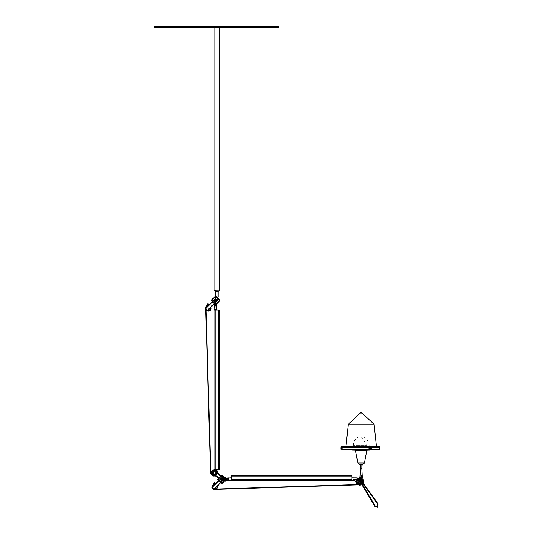 <?xml version="1.0" encoding="UTF-8"?>
<svg xmlns="http://www.w3.org/2000/svg" width="534" height="534" viewBox="0 0 534 534"><rect width="100%" height="100%" fill="white"/><g stroke="black" fill="none" stroke-linecap="round" stroke-linejoin="round"><path stroke-width="0.4" stroke-dasharray="2.67 2" d="M223.612 479.285L221.957 480.947L223.612 479.285L221.957 477.63L220.302 479.285L221.957 480.947L220.302 479.285L221.957 477.63L223.612 479.285L221.957 480.947L223.612 479.285L221.957 477.63L223.612 479.285L221.957 480.947L220.302 479.285L221.957 477.63L220.302 479.285L221.957 480.947L220.262 479.298L221.303 477.723L223.145 478.084L223.653 479.278L221.957 477.63L220.222 479.298L223.179 477.917L223.853 479.285L223.052 477.917L223.753 478.631L223.686 479.278L223.566 478.644L220.222 479.298L223.566 479.933L223.686 479.285L223.753 479.946L223.853 479.285L223.065 480.72L226.877 480.24L226.743 478.13L223.065 477.85L226.002 478.13M221.957 479.933L221.957 478.644L221.957 479.933L221.957 478.644L221.957 479.933L222.598 479.285L221.957 478.644L221.316 479.285L221.957 479.933L221.957 478.644L222.424 478.831L222.211 479.886L221.343 479.532L221.957 478.638L221.29 479.285L221.957 479.959L221.957 478.624L222.625 479.285L221.957 479.959L221.957 478.624L222.598 479.285L221.957 479.933L221.316 479.285L221.957 478.644L221.957 479.933L221.957 478.638L221.957 479.933L222.598 479.285L221.957 478.638L221.316 479.285L221.957 479.933L221.957 478.644L222.598 479.285L221.957 479.933L221.316 479.285L221.957 478.644L221.957 479.926M215.623 302.05L217.278 300.388L215.623 298.733L217.278 300.388L215.623 302.05L213.96 300.388L215.623 298.733L213.96 300.388L215.623 302.05L217.278 300.388L215.623 298.733L213.96 300.388L215.623 302.05L217.245 300.255L215.623 302.05L217.278 300.388L215.623 298.733L217.278 300.388L215.623 302.05L213.96 300.388L215.162 298.826L213.987 300.395L215.623 302.05L213.96 300.388L215.623 298.733L213.96 300.388L215.623 302.05L213.96 300.388L215.623 298.733L217.278 300.415L215.623 302.07L213.96 300.415L215.623 298.753L217.278 300.415L215.623 302.07L213.96 300.415L215.623 298.753L217.278 300.388L215.623 302.05L217.278 300.388L215.623 298.733L213.96 300.388L215.623 302.05L213.987 300.395L215.162 298.826L215.623 298.733L217.278 300.388L215.623 302.05M216.49 300.388L215.623 301.243L214.748 300.388L215.623 299.541L216.49 300.388L215.623 299.541L214.768 300.388L215.623 301.243L216.47 300.388L215.623 299.541L214.748 300.388L215.623 301.243L216.49 300.388M357.239 481.661L357.994 479.832L361.658 479.832L362.419 481.661L361.658 483.497L359.829 484.258L357.239 481.661L357.994 483.497L361.658 483.497L362.419 481.661L361.658 479.832L357.994 479.832L357.239 481.661L357.994 479.832L361.658 479.832L362.419 481.661L361.658 483.497L357.994 483.497L357.239 481.661L357.994 483.497L361.658 483.497L362.419 481.661L361.658 479.832L357.994 479.832L357.239 481.661M360.483 481.661L359.175 481.661L360.483 481.661M221.957 480.146L221.109 479.285L221.957 478.424L222.805 479.285L221.957 480.146L222.805 479.285L221.957 478.437L221.109 479.285L221.957 480.139L221.083 479.285L221.957 478.424L222.832 479.285L221.957 480.146L221.957 480.947L223.612 479.285L221.957 477.63L223.612 479.285L221.957 480.947L220.302 479.285L221.957 477.63L220.302 479.285L221.957 480.947L223.612 479.285L221.957 477.63L220.302 479.285L221.957 480.947L220.302 479.285L221.957 477.63L223.612 479.285L221.957 480.947L220.302 479.285L221.957 477.63L223.612 479.285L221.957 480.947L223.612 479.285L221.957 477.63L220.302 479.285L221.957 480.947L223.612 479.285L222.591 477.756L220.782 478.117L220.429 479.919L221.957 480.947L220.302 479.285L221.957 477.63L223.612 479.285L221.957 480.947M359.829 483.31L361.485 481.648L359.829 479.993L358.174 481.648L359.829 483.31L358.174 481.648L359.829 479.993L361.485 481.648L359.829 483.31L358.281 482.282L358.154 481.661L358.641 480.48L360.45 480.119L361.471 481.648L359.816 483.31L358.154 481.648L359.816 479.993L361.471 481.648L359.816 483.31L359.816 479.993M359.162 481.648L359.829 482.295L360.497 481.648L359.829 481.007L359.162 481.648L359.829 482.295L359.829 481.007L360.497 481.648L359.662 481.007L359.582 479.539L358.381 479.065L359.582 479.539L359.662 481.007L359.269 481.288L359.662 481L359.269 481.288L359.662 481.007L359.208 479.145L358.381 479.065L359.582 479.539L359.275 481.288L359.662 481.007L360.49 481.648L359.729 482.302L359.863 484.845L357.573 483.904L355.644 481.982L357.573 483.904L359.863 484.845L359.729 482.302L359.769 483.116L359.168 481.648L359.729 482.302L360.49 481.648L359.829 482.295L359.829 481.007L359.829 482.295L360.403 481.922L359.829 482.295L359.829 481.007L360.59 481.381L360.59 481.922L359.829 482.289L359.188 481.648L359.829 481.007L360.403 481.374L359.829 481.007L359.162 481.648L359.829 482.329L360.503 481.648L359.829 480.974L359.168 481.648M215.623 301.036L215.623 299.748L215.623 301.036L215.623 299.748L215.623 301.036L216.283 300.388L215.623 299.748L215.623 301.036L215.623 299.748L214.955 300.388L215.623 301.036L216.263 300.388L215.623 299.748L214.975 300.388L215.623 301.036L216.283 300.388L214.955 300.388L216.283 300.388L215.623 299.748L214.955 300.388L215.623 301.036L215.623 299.748L215.623 301.056L216.283 300.388L215.623 299.748L216.263 300.388L215.623 301.036L214.975 300.388L215.623 299.748L214.955 300.388L215.623 301.036M231.289 480.78L231.289 475.62M351.899 480.78L351.899 475.62M214.127 310.034L219.287 310.034M214.127 469.646L219.287 469.646M211.784 300.415L215.623 296.584L219.454 300.415L215.623 304.253L211.784 300.415L215.623 296.584L219.454 300.415L215.623 304.253L211.784 300.415M219.868 300.415L215.623 296.163L211.371 300.415L215.623 304.667L219.868 300.415L215.623 304.667L211.371 300.415L215.623 296.163L219.868 300.415M218.092 479.345L221.93 475.514L225.762 479.345L221.93 483.183L218.092 479.345L221.93 475.514L225.762 479.345L221.93 483.183L218.092 479.345M226.176 479.345L221.93 475.1L217.678 479.345L221.93 483.597L226.176 479.345L221.93 483.597L217.678 479.345L221.93 475.1L226.176 479.345M355.991 481.254L359.829 477.423L363.661 481.254L359.829 485.092L355.991 481.254L359.829 477.423L363.661 481.254L359.829 485.092L355.991 481.254M364.081 481.254L359.829 477.009L355.577 481.254L359.829 485.506L364.081 481.254L359.829 485.506L355.577 481.254L359.829 477.009L364.081 481.254M221.957 480.533L223.199 479.285L221.957 478.043L220.716 479.285L221.957 480.533L220.702 479.285L221.944 478.043L223.185 479.285L221.944 480.533L220.702 479.285L221.944 478.043L223.185 479.285L221.944 480.533M226.036 480.44L222.885 480.787L220.195 479.298L223.566 479.933L222.885 480.787L220.195 479.298L223.566 478.644L222.885 477.79L220.195 479.298L221.316 480.854L223.159 480.48L223.653 479.278M223.065 477.85L223.566 478.003L223.065 477.85M227.144 480.46L223.566 480.573L224.701 480.453L223.746 479.505L224.847 479.792L223.479 479.218L225.361 480.487L224.701 480.453L223.479 479.218L225.154 478.124L223.479 479.218L224.44 479.652L226.082 478.11L225.154 478.124L226.242 478.104L224.614 479.719L226.082 478.11M227.918 478.19L227.137 478.104L228.038 478.264L228.999 480.487L226.056 480.36M226.456 478.084L224.587 479.859L226.242 478.104M227.704 478.13L230.935 477.837M228.038 478.264L226.022 478.21M230.975 477.877L229.106 477.837M227.891 478.023L229.106 477.903M227.144 478.117L227.284 480.253L226.743 480.446M226.877 478.337L226.683 480.42M223.099 479.285L221.957 478.144L220.816 479.285L223.085 479.145L221.957 478.15L220.816 479.285L221.957 480.426L223.099 479.285M377.952 506.746L377.384 505.872L377.952 506.746M376.717 506.312L377.278 507.18L376.717 506.312L377.384 505.872M369.882 450.055L352.473 450.055M352.48 449.741L369.875 449.741M369.782 450.162L352.574 450.162M363.247 463.986L359.102 463.986M215.569 301.029L215.569 301.45L215.669 301.029M215.776 301.303L216.237 300.335L215.623 299.788L215.002 300.335L215.462 301.303M213.26 470.501L215.089 471.255L215.089 474.92L213.26 475.681L211.424 474.92L211.424 471.255L213.26 470.501L211.424 471.255L211.424 474.92L213.26 475.681L215.089 474.92L215.089 471.255L213.26 470.501L215.089 471.255L215.849 473.091L213.26 475.681L211.424 474.92L210.663 473.091L213.26 470.501L211.424 471.255L211.424 474.92L213.26 475.681L215.089 474.92L215.089 471.255L213.26 470.501M211.497 474.846L215.035 474.859L215.015 471.328L215.015 474.846L211.497 474.846L215.035 474.859L215.015 471.328L211.497 471.328L211.497 474.846L211.497 471.328L215.015 471.328L211.497 471.328L211.497 474.846L215.015 474.846L215.015 471.328L211.497 471.328L211.497 474.846M215.069 471.282L211.451 471.275L210.957 474.192L211.451 474.9L215.069 474.9L215.069 471.282L211.451 471.282L211.451 474.9L215.069 474.9L215.069 471.282M213.72 472.63L212.792 472.63L212.792 473.551L213.72 473.551L213.72 472.63M212.792 473.551L212.792 472.63L213.72 472.63L213.72 473.551L212.792 473.551M343.409 447.445L369.268 447.445L342.314 447.445L342.775 447.445L342.721 446.704L341.526 447.045L341.52 447.445L371.651 447.445L371.644 447.045L370.696 445.997L371.143 445.997L343.729 445.997L343.008 446.711L343.028 445.997M378.679 445.997L371.143 445.997L371.424 447.445L371.117 446.431L371.657 447.051L371.424 447.445L379.42 447.445M371.644 447.045L369.388 446.704L369.855 445.997L345.732 445.997L376.617 445.997L370.676 445.997L371.404 446.711L370.676 445.997M369.268 447.445L370.85 447.445L369.268 447.445M371.417 447.445L371.424 446.704L370.696 445.997L371.424 447.445L378.966 447.445L370.85 447.445M345.732 445.997L376.617 445.997M370.356 447.445L371.117 446.431M369.855 445.997L371.01 446.431M369.388 446.704L368.654 445.997M342.721 446.704L342.968 445.997L342.528 446.03M341.526 447.045L341.4 446.431M376.51 446.204L345.838 446.204M342.821 447.465L371.51 447.465L341.533 447.572L370.382 447.572L369.334 447.612L369.314 449.227L371.631 449.227L368.326 449.227L371.684 449.227L371.384 447.572L379.38 447.572L371.384 447.572L371.697 449.227M368.754 449.401L343.362 449.461L371.557 449.227M341.52 447.612L342.795 447.572L341.52 447.612L341.513 449.227L343.002 449.227M368.26 449.588L379.127 449.555M361.178 449.848L362.679 449.848L361.178 449.848M341.54 447.572L371.617 447.572M370.449 447.465L368.941 447.572M343.142 447.465L379.42 447.612M371.51 447.465L379.314 447.505M379.314 447.532L371.531 447.572L379.36 447.572M379.447 449.227L371.624 449.401M343.035 447.572L342.968 449.227L344.377 449.328L343.228 449.328M343.302 449.555L344.377 449.481L343.362 449.461M370.629 449.328L368.313 449.328L370.629 449.328M375.689 446.638L346.666 446.638M375.689 446.845L346.666 446.845M362.005 481.254L359.829 479.078L357.653 481.254L359.829 483.43L362.005 481.254L359.829 479.078L357.653 481.254L359.829 483.43L362.005 481.254M359.829 480.72L359.829 481.795L359.829 480.72M359.829 480.613L359.829 481.895L359.829 480.613M362.946 479.025L359.829 477.423L356.712 479.025M356.712 483.49L359.829 485.092L362.946 483.49M224.133 479.285L221.957 481.461L219.781 479.285L221.957 477.109L224.133 479.285L221.957 481.461L219.781 479.285L221.957 477.109L224.133 479.285M221.957 479.826L221.957 478.751L221.957 479.826M221.93 478.811L221.93 479.886L221.93 478.811M221.93 479.986L221.93 478.704L221.93 479.986M224.106 479.345L221.93 477.169L219.748 479.345L221.93 481.521L224.106 479.345L221.93 477.169L219.748 479.345L221.93 481.521L224.106 479.345M225.048 477.116L221.93 475.514L218.806 477.116M218.806 481.581L221.93 483.183L225.048 481.581M213.26 473.918L212.425 473.091L213.26 472.256L214.087 473.091L213.26 473.918M213.446 300.415L215.623 298.239L217.799 300.415L215.623 302.591L213.446 300.415L215.623 298.239L217.799 300.415L215.623 302.591L213.446 300.415M215.623 299.881L215.623 300.956L215.623 299.881M218.74 298.186L215.623 296.584L212.499 298.186M212.499 302.651L215.623 304.253L218.74 302.651M215.289 291.043L218.192 291.043M215.289 291.25L218.192 291.25M213.887 304.293L216.163 302.07L217.285 299.728L215.476 302.184L217.345 300.248L217.525 296.957L218.046 296.957L217.612 297.852L218.046 297.879L217.318 300.882L217.285 299.728L217.345 300.248L215.536 302.244L217.305 300.916L218.046 296.924M215.436 296.17L215.436 297.411L217.525 296.957L214.748 298.86L215.522 298.486L213.767 300.475L211.724 302.117M214.808 298.82L217.525 296.957L216.737 296.957L216.744 297.531L215.436 297.411L214.808 298.82M210.943 307.237L210.096 310.08L208.821 310.735L206.738 310.06L206.091 308.832L206.651 306.79L208.46 304.767L206.424 306.583L208.207 304.587L208.173 303.592L209.415 304.727L205.723 308.518L208.187 303.606L206.191 306.376L208.187 303.606M208.373 304.867L207.893 303.459L206.097 306.342L207.893 303.459L205.67 308.378L208.434 311.142L211.19 308.378L210.923 307.197L211.19 308.378L208.434 311.142L206.972 310.721L210.837 307.183L210.309 310.261L207.352 310.808L207.973 311.102M206.097 306.342L205.777 307.497L206.424 306.583L206.097 306.342L205.69 308.045L206.424 306.583L205.777 308.332L209.268 304.834M211.858 302.391L205.67 308.325M206.972 310.721L205.677 308.585L207.085 310.695L213.613 304.16M207.119 310.808L210.837 307.183M217.345 300.248L217.305 300.916L217.345 300.248M211.898 302.464L205.784 308.579L207.025 310.634L213.54 304.12M215.162 298.826L214.007 300.155L215.162 298.826M217.612 296.897L215.696 298.299L217.612 296.897L217.285 299.728L217.612 296.897M215.623 299.147L216.864 300.388L215.623 301.637L214.374 300.388L215.623 299.147L216.864 300.388L215.623 301.637L214.374 300.388L215.623 299.147M214.942 300.388L215.623 299.714L216.297 300.388L215.623 301.069L214.942 300.388L215.476 301.523L214.481 300.322L215.623 299.254L216.757 300.322L215.763 301.523L216.31 300.388L215.623 301.063L214.948 300.388L216.29 300.388L216.11 299.908L215.469 299.714L214.928 300.388M216.737 27.528L219.334 27.528L216.737 27.528L216.737 27.988L219.334 27.988L219.334 27.528M154.86 27.528L278.614 27.528L154.86 27.528L154.76 26.7L278.721 26.7L278.614 27.528M154.553 26.7L278.928 26.7M278.614 27.735L154.86 27.735M278.721 26.7L154.76 26.7M213.26 471.842L214.501 473.091L213.26 474.332L212.011 473.091L213.26 471.842L214.501 473.091L213.26 474.332L212.011 473.091L213.26 471.842M215.576 483.477L212.158 487.288M215.582 483.57L212.098 487.228L214.508 482.496M221.99 481.388L222.431 480.96L221.904 480.974L222.538 481.214L221.99 481.388M222.538 481.214L223.693 479.378L222.544 481.214M220.262 475.434L223.673 479.285L222.217 480.994L223.673 479.285L221.997 477.376L223.679 479.532L222.444 480.974M222.411 481.074L223.733 479.759L222.411 481.074M214.247 469.666L214.247 470.374L215.883 471.849L216.137 473.471L215.229 475.22L213.98 475.901L215.229 475.22L216.137 473.471L215.883 471.849L214.247 470.374L214.207 469.686L213.647 476.074L213.446 475.681L215.015 474.993L215.829 473.431L215.456 471.709L214.267 470.701L214.207 469.686L216.938 469.686M216.056 472.109L214.261 470.294L214.895 469.686L213.466 470.087L214.267 469.666M214.261 470.294L213.26 470.114L210.283 473.091L213.26 476.068L214.041 475.961M216.237 471.923L216.237 469.686L214.895 469.686L215.362 471.028L212.706 470.207L210.55 471.949L210.81 474.713L213.26 476.021L215.789 474.572L215.823 471.656L215.356 471.035M216.784 471.288L217.872 473.131L216.784 471.288L216.197 472.67L216.717 472.924L216.23 473.031L216.751 473.064L216.644 474.426M219.988 475.567L217.505 473.084L216.51 472.597L217.558 473.251L216.751 473.064L217.572 473.271L223.633 479.285L219.834 483.043M216.61 474.519L215.883 475.754L215.342 475.207L215.649 474.853M215.716 474.766L215.99 474.259M217.525 473.384L215.849 475.787L215.342 475.207M214.701 475.694L215.315 475.233M215.275 475.273L217.338 476.328L215.102 475.42M216.998 471.015L216.998 470.267M215.93 488.036L215.93 488.864L215.93 488.036M214.695 483.764L214.361 482.356M212.118 486.955L214.214 482.356L212.425 485.219L214.361 482.349L212.519 485.252L211.998 487.275L214.755 490.032L217.512 487.275L217.245 486.094M212.078 486.948L212.205 486.394L211.998 487.262L214.755 489.972L217.451 487.275L217.204 486.16L217.451 487.275L214.755 489.972L212.078 486.948M212.105 486.387L214.361 482.349M217.238 486.074L217.512 487.275M214.301 489.998L213.673 489.698L214.755 489.932L217.411 487.275L217.178 486.194L213.56 489.678L217.158 486.08M213.206 489.091L216.931 488.97L213.647 489.384M214.348 490.005L213.293 489.618L217.358 485.64L213.353 489.531L212.105 487.475L219.3 480.28L219.3 478.29L219.3 480.28L218.199 481.381M218.159 481.308L219.24 480.22L219.24 478.351L219.24 480.22L211.998 487.442L213.44 489.705L211.998 487.382M214.668 483.604L212.879 485.6L212.245 487.275L214.755 489.785L217.265 487.275L217.071 486.307L217.265 487.275L214.755 489.785L212.245 487.275L212.746 485.479L214.534 483.484L212.746 485.479L212.425 485.219L212.205 486.407L214.788 483.664L212.979 485.686L212.412 487.729L213.066 488.957L215.142 489.625L216.424 488.977L217.104 487.662L216.978 486.421L217.558 485.84M218.066 477.576L219.04 478.557L219.04 480.019L218.026 481.034M213.647 476.074L214.021 475.887M216.223 475.974L217.111 476.555M217.004 476.248L218.199 477.309M218.239 477.236L217.451 476.568M213.26 472.423L213.26 473.751L213.26 472.423L213.26 473.751L213.26 472.423L213.934 473.091L213.26 473.765L212.579 473.091L213.26 472.41M215.202 474.419L213.894 475.36L212.579 475.36L211.097 474.119L210.803 471.348L210.817 474.259L212.492 475.661L213.98 475.661L215.456 474.599M222.605 479.285L221.283 479.285L221.944 478.611L222.625 479.285L221.944 479.966L221.263 479.285L222.605 479.285L221.944 478.604L221.256 479.285L221.944 479.973L222.625 479.285M222.411 480.987L222.751 481.181L223.839 480.093L223.699 479.385L223.839 480.093L220.182 483.217M216.964 469.68L216.984 470.287L216.964 469.68M216.871 309.72L216.797 305.902M216.978 310L214.167 309.987M216.797 304.513L215.189 303.045L216.804 304.674L216.784 303.592L215.689 301.91L215.255 302.878L215.689 301.91L216.784 303.592L216.797 304.513L215.115 302.845L215.689 301.91L214.454 303.038L214.121 301.323L215.609 298.626L217.118 301.323L216.777 304.507M216.283 300.388L214.955 300.388L216.283 300.388M216.804 304.674L214.948 303.259L215.402 302.184L214.454 303.132L215.356 302.137L214.454 303.132L214.414 304.493M216.824 304.894L215.048 303.018L214.414 303.793L214.421 307.43L214.668 305.314L216.697 305.168L214.461 305.174L214.388 301.937L214.461 304.507M216.804 305.021L217.118 301.323L215.609 298.626L214.121 301.323L215.623 302.117L217.118 301.323L216.904 302.004L216.991 301.483L215.623 302.284L214.247 301.617L214.421 307.43L216.577 306.469L216.577 309.413L214.414 309.413M216.864 300.388L215.623 301.637L214.374 300.388L215.623 299.147L216.864 300.388M215.623 302.117L214.962 302.191L215.609 298.66L216.263 302.004L215.609 298.66L214.975 302.004L216.277 302.191L215.623 302.117M214.962 302.191L214.187 301.503L214.448 305.575L216.59 305.715L216.717 306.356M214.541 305.168L214.121 301.323L214.975 302.004M215.943 301.036L215.295 301.036M215.623 299.254L216.757 300.388L215.623 301.53L214.481 300.388L215.623 299.254M215.629 302.084L217.184 301.029L216.811 299.187L215.609 298.7L216.811 299.187L217.311 300.382L216.277 301.95L214.428 301.583L213.927 300.395L214.414 299.2L215.609 298.7L214.414 299.2L213.927 300.402L214.428 301.597L215.629 302.084L215.623 298.753M217.004 307.537L217.004 309.353L216.711 306.282M217.058 307.537L216.884 306.322M353.768 480.233L357.586 483.891L359.249 484.765L358.034 482.91L357.934 480.553L359.422 478.631L358.968 478.577L359.442 478.531L358.568 479.452L353.274 479.285L354.202 480.64L356.992 481.087L358.381 479.065L356.992 481.087L351.893 480.7L351.893 477.837L351.899 480.7M356.952 481.087L354.91 480.64M359.863 484.845L359.769 483.116L359.863 484.845M357.052 477.837L358.167 478.197L357.052 477.837L357.76 478.117L357.219 477.923L358.06 479.078L356.792 481.034L357.9 478.898L351.893 478.898L351.893 480.66L351.893 478.898M355.591 481.601L353.274 479.285L354.369 480.707L354.91 480.7L351.893 480.66L356.799 481.081L354.362 480.7M356.065 479.285L357.76 479.285L357.76 478.117L358.167 478.197L357.76 478.117L357.76 479.285L358.568 479.452L357.934 480.553L358.034 482.91L359.175 484.538L357.733 483.744L359.302 484.799L357.586 483.891L355.637 481.935M358.968 478.577L361.398 478.864L362.946 480.96L362.873 482.689L359.863 484.865L359.829 484.245L362.873 482.689L363 481.247L361.718 479.078L358.968 478.577M359.162 478.658L358.034 480.613L359.162 478.658L361.725 479.479L362.706 481.701L361.638 483.891L359.275 484.478L358.134 482.836L358.034 480.613L358.134 482.836L359.382 484.618L361.638 483.891L362.706 481.701L361.725 479.479L359.155 478.671M357.219 477.923L357.9 478.898L357.219 477.923M362.206 482.689L362.853 482.689L359.829 484.245L362.206 482.689M359.442 478.531L363.02 481.648L359.829 484.839L359.382 484.618L359.829 484.839L363.02 481.648L359.442 478.531M359.843 484.552L362.539 482.689L359.843 484.552M361.071 481.648L362.319 481.648L361.071 481.648M360.003 477.009L359.936 478.337L360.49 478.397L361.158 476.708L360.49 478.397L359.936 478.337M362.306 476.154L361.785 476.355L361.618 477.63L361.545 477.016L361.618 477.63L358.995 480.073L358.047 481.648L359.829 483.43L363.2 484.164L364.508 485.793L363.474 484.718L363.994 484.098L362.466 479.198L362.306 476.168L361.832 475.614L361.411 476.028L360.857 478.584L360.49 478.397L362.679 479.959M361.905 468.478L360.503 468.472L360.223 464.34L362.132 464.34L360.223 464.34M362.412 479.572L362.506 480.059L360.877 478.504L362.412 479.572M361.198 476.435L361.571 476.735L360.857 478.584L360.076 479.258L360.877 478.504M362.546 480.059L363.14 482.382L362.546 480.059M362.079 483.791L359.829 483.637L357.9 482.129L358.895 479.892L360.343 479.572L360.09 479.252L360.31 479.572L358.895 479.892L357.9 482.129L359.829 483.637L362.292 483.871L362.926 481.908L362.079 483.791M360.57 482.936L361.311 481.648L360.57 480.366L359.088 480.366L358.347 481.648L359.088 482.936L360.57 482.936L359.095 482.95L358.341 481.648L359.095 480.353L360.59 480.353L361.338 481.648L360.57 482.936M362.893 484.198L363.901 484.945M359.722 464.34L362.626 464.34M359.622 464.033L362.733 464.033M362.112 464.033L360.243 464.033L362.112 464.033M361.271 476.241L361.785 476.355M361.411 476.028L361.611 476.421M361.565 476.875L361.418 477.57L361.545 477.016L361.418 477.57L362.379 477.603L363.814 483.797L363.367 484.058L361.945 479.225L362.466 479.198L361.945 479.225L361.845 476.902L362.359 477.236M360.123 479.439L361.418 477.57L358.895 479.892L360.076 479.258L360.31 479.572M358.895 479.892L357.84 481.648L359.829 483.637L361.118 483.637L359.829 483.637L358.047 481.648L358.995 480.073L361.865 477.63L363.367 484.058L361.118 483.43L359.829 483.637L357.84 481.648L358.895 479.892M363.647 484.945L361.118 483.637L363.474 484.718L363.2 484.164M361.658 476.221L361.832 475.614M363.754 484.678L364.508 485.793M364.388 485.005L377.758 504.33L378.179 504.029M364.355 484.645L364.715 485.459M361.785 476.194L361.865 477.63L362.379 477.603M377.258 507.146L377.338 506.519L377.611 506.96L377.932 506.713M376.483 506.779L377.324 506.532L378.019 505.511M360.864 481.368L359.689 480.814L358.981 481.648L359.689 482.489L360.864 481.928L360.59 481.381M359.863 479.378L359.502 479.572L359.863 479.378M342.941 449.541L344.283 449.227M368.447 449.541L370.603 449.227L368.447 449.541M366.845 446.284L353.108 446.284L353.508 442.88L354.503 440.603L356.332 438.381L357.92 437.333L361.178 436.625L367.058 445.323L353.134 445.323L367.058 445.323M355.544 446.03L368.874 446.03L355.544 446.03M353.108 446.284L367.078 446.284M361.578 412.642L360.77 412.642M346.199 447.312L376.156 447.312M375.949 447.125L346.406 447.125M376.35 445.997L376.43 446.698L345.925 446.698L376.53 446.791L345.825 446.791L345.999 445.997M345.825 446.791L376.53 446.791M344.43 446.791L377.925 446.791L344.43 446.791L344.383 447.312L377.965 447.312L344.383 447.312M377.925 446.791L377.965 447.312M361.178 413.243L362.085 413.243L361.178 413.243M218.112 469.646L218.112 310.034L215.749 310.034L215.749 469.646M351.899 476.789L231.289 476.789L231.289 479.158L351.899 479.158M221.957 478.664L221.336 479.285L221.957 479.906L222.578 479.285L221.957 478.664M221.45 479.285L221.957 478.778L222.464 479.285L221.957 479.792L221.45 479.285M359.829 482.269L360.45 481.648L359.829 481.027L359.208 481.648L359.829 482.269M359.309 481.648L359.816 481.141L360.323 481.648L359.816 482.155L359.309 481.648M361.585 483.424L358.067 483.424L358.067 479.906L361.585 479.906L361.585 483.424L361.585 479.906L358.074 479.906L358.074 483.424L361.585 483.424L361.585 479.906L358.074 479.906L358.074 483.424L361.585 483.424L361.585 479.906L358.067 479.906L358.067 483.424L361.585 483.424M358.02 479.852L358.02 483.47L361.638 483.47L361.638 479.852L358.02 479.852L358.02 483.47L361.638 483.47L361.638 479.852L358.02 479.852M221.957 477.63L221.957 478.424M221.957 478.084L223.159 479.285L221.957 480.487L220.756 479.285L221.957 478.084M226.022 480.48L228.499 480.46M223.699 479.552L224.6 480.453L223.699 479.552M230.982 478.324L230.982 480.487M354.976 450.202L367.372 450.202M366.771 450.709L355.577 450.709M357.88 462.971L364.475 462.971M345.838 446.097L376.517 446.097L345.838 446.097M369.334 447.445L369.808 445.997M371.557 446.664L379.407 446.711M371.557 446.711L371.564 447.445M342.995 447.445L343.008 446.711L368.961 446.711L368.967 447.445M379.1 449.561L371.531 449.561M368.954 447.572L342.775 447.612L342.761 449.227M369.428 447.465L368.967 447.612L368.981 449.227M370.336 449.227L370.356 447.612L371.657 447.612M371.544 447.572L371.584 449.227L371.564 447.612M368.907 447.465L343.095 447.532M371.49 449.328L370.823 449.227L371.49 449.328M371.424 447.612L371.45 449.227L371.417 447.612M215.436 291.397L218.046 291.397M216.737 297.411L216.737 296.957L216.737 297.411M209.288 304.727L208.734 304.954M206.558 306.703L205.917 308.378L208.434 310.895L210.943 308.378L210.75 307.417L210.943 308.378L208.434 310.895L205.917 308.378L206.558 306.703L208.347 304.707L206.558 306.703M210.883 307.264L211.124 308.378L208.434 311.075L205.737 308.378L208.434 311.075L211.124 308.378L210.883 307.264M219.334 290.836L214.147 290.836M278.928 27.428L154.553 27.428M278.721 27.428L154.76 27.428L278.721 27.428M215.522 483.57L214.508 482.623M219.908 483.09L217.358 485.64M217.298 485.58L223.633 479.285L219.908 475.607M216.824 300.388L215.623 299.187L214.414 300.388L215.623 301.597L216.824 300.388M214.448 305.575L214.448 306.937M358.167 478.197L359.142 478.484L358.167 478.197M357.994 479.125L351.893 479.125L357.994 479.125M358.02 480.607L358.034 482.91L359.262 484.478L358.12 482.849L358.02 480.607L358.654 479.505L358.02 480.607M358.674 479.098L358.147 478.351L358.674 479.098M360.77 478.684L362.506 480.059L360.77 478.684M361.845 464.653L360.503 464.653M359.622 464.24L362.733 464.24M378.025 505.478L377.758 504.33M362.506 484.558L375.148 506.018L376.13 506.739M374.701 506.285L375.148 506.018M366.791 446.11L353.501 446.11L366.791 446.11M374.06 424.19L348.288 424.19M358.14 479.979L361.518 483.35L358.14 479.979M360.276 484.251L357.159 484.565M357.58 484.859L360.417 484.532M206.444 306.963L206.017 309.72M206.191 306.776L205.67 308.492M214.942 471.402L211.571 474.773L214.942 471.402M370.709 445.997L371.657 447.051M341.76 446.264L341.42 446.424M368.747 449.741L362.679 449.848M359.676 449.848L353.601 449.741M368.674 449.561L368.146 449.581M214.147 27.988L214.147 27.528M215.883 471.849L213.98 475.901L215.883 471.849M357.8 478.084L357.166 477.87M356.792 481.081L354.91 480.7L356.792 481.081M362.539 482.683L359.829 484.552L362.539 482.683M360.857 478.584L361.138 478.184L360.857 478.584M361.778 484.338L362.085 484.859M369.248 446.284L368.847 442.88L366.718 439.075L364.428 437.333L361.178 436.625"/><path stroke-width="0.8" d="M231.289 475.62L231.289 480.78L351.899 480.78L351.899 475.62L231.289 475.62M219.287 310.034L214.127 310.034L214.127 469.646L219.287 469.646L219.287 310.034M211.371 300.415L215.623 304.667L219.868 300.415L215.623 296.163L211.371 300.415M217.678 479.345L221.93 483.597L226.176 479.345L221.93 475.1L217.678 479.345M355.577 481.254L359.829 485.506L364.081 481.254L359.829 477.009L355.577 481.254M226.736 480.44L226.743 478.13L226.877 480.24L227.284 480.253L226.036 480.44M226.082 478.11L229.106 477.837M231.282 480.74L231.282 478.037L231.282 480.74L231.282 478.037L226.67 478.104L230.935 477.837M226.576 478.084L227.864 477.963M230.982 480.487L225.361 480.487L228.999 480.487L228.472 480.48L228.999 480.487L228.038 478.324L227.137 478.104L231.282 478.037M226.002 478.13L227.284 478.317L227.284 480.253L228.499 480.46L226.022 480.48M226.877 480.24L226.056 480.36M226.877 478.337L226.022 478.21M376.717 506.312L377.278 507.18L377.952 506.746L377.384 505.872M369.875 449.741L369.782 450.162L367.372 450.202L366.771 450.709L364.475 462.971L363.247 463.986L359.102 463.986L357.88 462.971L355.577 450.709L354.976 450.202L352.574 450.162L352.48 449.741L369.875 449.741M352.473 450.055L369.882 450.055M352.574 450.162L369.782 450.162M369.808 445.997L368.961 446.711L343.008 446.711L343.729 445.997L343.028 445.997L378.679 445.997L379.407 446.711L371.577 446.711L371.143 445.997M343.028 445.997L342.775 447.445L341.52 447.445L341.72 446.277M370.676 445.997L369.855 445.997L371.01 446.431L370.709 445.997L371.657 447.051L371.117 446.431M379.407 446.711L379.42 447.445L342.775 447.445M371.01 446.431L370.356 447.045L371.644 447.045L371.651 447.445L371.657 447.051M342.14 446.13L342.528 446.03M342.908 445.997L341.306 446.497L340.999 447.445M369.855 445.997L369.388 446.704L370.356 447.445M341.526 447.045L342.721 446.704L342.968 445.997L341.967 446.184M342.995 447.445L342.721 446.704M368.326 449.227L341.513 449.227L341.52 447.612L342.788 447.572L341.56 447.505L342.821 447.465L341.56 447.505M344.377 449.227L342.941 449.227L343.289 449.541M379.42 447.612L371.617 447.572L371.697 449.227L371.657 447.612L379.42 447.612L379.447 449.227L369.314 449.227L369.334 447.612L370.382 447.572L341.553 447.532M370.382 447.572L343.142 447.465M343.362 449.461L368.206 449.481M370.636 449.488L368.313 449.488M371.49 449.328L370.916 449.481M368.941 447.572L370.449 447.465M371.51 447.465L369.361 447.572M371.624 449.401L379.1 449.561L368.747 449.741M368.747 449.461L342.941 449.227M359.829 480.613L359.829 481.895L359.829 480.613M359.829 484.985L363.561 481.254L359.829 477.523L356.098 481.254L359.829 484.985M362.946 483.49L363.661 481.254L362.946 479.025M356.712 479.025L355.991 481.254L356.712 483.49M359.829 477.423L355.991 481.254L359.829 485.092L363.661 481.254L359.829 477.423M221.93 478.704L221.93 479.986L221.93 478.704M221.93 483.076L225.662 479.345L221.93 475.614L218.199 479.345L221.93 483.076M225.048 481.581L225.762 479.345L225.048 477.116M218.806 477.116L218.092 479.345L218.806 481.581M221.93 475.514L218.092 479.345L221.93 483.183L225.762 479.345L221.93 475.514M215.623 301.056L215.623 299.774L215.623 301.056M215.623 304.146L211.891 300.415L215.623 296.684L219.354 300.415L215.623 304.146M215.623 304.253L211.784 300.415L215.623 296.584L219.454 300.415L215.623 304.253M218.74 302.651L219.454 300.415L218.74 298.186M212.499 298.186L211.784 300.415L212.499 302.651M215.289 291.25L219.12 291.043L215.289 291.25L215.436 296.17M218.192 291.25L215.436 291.397M218.046 296.957L218.046 291.397M205.677 308.265L211.724 302.117M205.67 308.325L207.893 303.459L208.734 304.954L209.415 304.727L208.207 304.587L208.187 303.606M206.097 306.342L205.797 308.058L207.966 303.532L209.335 304.654M211.858 302.391L205.677 308.585L206.972 310.721L208.434 311.142L211.19 308.378L210.923 307.197L207.119 310.808L210.309 310.261L210.857 307.297L211.097 307.677M210.837 307.183L207.119 310.808M213.613 304.16L206.972 310.721M211.104 307.704L211.19 308.378L207.973 311.102M154.553 26.7L154.86 27.735L278.928 27.428L278.928 26.7L154.553 26.7M215.99 474.259L216.23 473.137L215.342 475.207L215.883 475.754L216.751 473.064L216.23 473.137L216.704 472.884L216.157 472.45L216.23 472.997M215.102 475.42L215.616 475.787L215.095 475.807L215.849 475.787L215.315 475.233L214.081 475.968L215.095 475.807L213.26 476.068L210.283 473.091L213.26 470.114L215.362 471.028L216.157 472.45L214.895 469.686L214.261 470.294M214.788 483.664L215.549 483.684L218.026 481.034M214.361 482.356L215.589 483.47M215.582 483.57L212.098 487.228L215.656 483.791M217.245 486.094L217.411 487.275L214.755 489.932L213.406 489.591L212.158 487.288M216.964 469.68L216.984 470.287L216.964 469.68L216.223 469.646L216.884 469.646M214.241 469.646L216.237 469.686L214.534 469.673L210.803 471.348L206.017 309.72M216.717 472.924L217.558 473.251L216.717 472.924M218.239 477.236L215.849 475.787L217.572 473.271L216.157 472.45M217.371 473.031L216.784 471.288L216.377 472.31L215.95 471.482M214.267 469.666L213.466 470.087L213.647 476.074L214.054 476.008L213.647 476.074L210.503 471.869L205.71 307.898M214.534 469.673L213.807 470.16M216.998 470.267L217.965 473.144M216.984 470.287L216.784 471.288M215.93 488.864L215.93 488.036L215.93 488.864M214.508 482.496L214.668 483.604L214.494 482.489M214.214 482.356L212.105 486.387M217.431 486.601L217.512 487.222M217.512 487.228L216.931 488.97L357.159 484.565M357.58 484.859L216.637 489.291L214.301 489.998M217.178 486.194L217.512 487.275L214.755 490.032L213.633 489.798L217.178 486.194M217.158 486.08L213.633 489.798L213.293 489.618L219.908 483.09M219.834 483.043L213.293 489.618L211.998 487.442L218.159 481.308M218.199 481.381L212.045 487.415M214.348 490.005L217.512 487.275M214.701 475.694L214.041 475.961M214.074 475.974L217.004 476.248L215.89 475.928L218.066 477.576M216.223 475.974L215.275 475.273M219.988 475.567L217.505 473.084L217.872 473.131L216.998 471.015M213.26 473.785L213.954 473.091L213.26 472.39L212.559 473.091L213.26 473.785M216.951 309.987L214.207 310.027L216.978 310L216.984 309.593L216.978 310M214.414 304.493L214.167 309.987M214.448 306.937L214.428 304.493L214.421 307.43L214.448 305.575L214.421 307.43L216.857 306.182L216.871 309.72L214.167 309.72L217.031 309.406M216.777 304.507L216.57 305.321L214.461 305.174L216.57 305.314L216.717 306.356M217.071 309.366L216.804 305.568L216.577 306.469M216.884 306.322L216.804 305.101L216.777 306.142M216.944 306.302L216.824 305.021L216.931 306.302M216.797 304.5L216.804 305.021M214.541 304.527L214.655 305.715L216.59 305.715L216.697 304.527M214.461 304.507L214.461 305.174M214.414 309.413L216.871 309.72M216.984 309.353L216.644 309.413L216.644 306.469M355.637 481.935L353.274 479.285L355.591 481.601M351.893 477.837L357.166 477.87M357.76 478.117L357.219 477.923M356.065 479.285L353.274 479.285L353.768 480.233M361.198 476.441L361.571 476.735L361.198 476.441L361.832 475.614L362.306 476.154L361.905 468.478L360.45 468.472L360.003 477.009M361.271 476.241L362.306 476.154L362.392 477.87M360.503 468.472L360.136 464.34M362.219 464.34L361.905 468.478L361.905 464.653L360.443 464.653M362.626 464.34L359.622 464.033L362.626 464.34M361.658 476.215L361.832 475.614L361.411 476.028M361.565 476.875L361.785 476.455M361.785 476.194L361.832 475.614L361.785 476.194M361.618 477.63L361.752 476.895L361.865 477.63L362.379 477.603M363.067 484.325L363.474 484.718L363.033 484.044M364.508 485.793L363.2 484.164L363.754 484.678L363.367 484.058L363.814 483.797L364.715 485.459L363.994 484.098L364.088 485.192L364.375 484.678L378.179 504.029L377.758 504.33L377.611 506.96L378.179 504.029M364.368 484.665L364.208 485.379M363.547 483.31L363.814 483.797M362.359 477.236L361.785 476.355M374.701 506.285L377.611 506.96L377.338 506.519L374.701 506.285L361.778 484.338M371.557 449.227L368.447 449.541M368.373 449.541L369.047 449.541L368.373 449.227M360.764 412.595L348.288 424.19L374.06 424.19L361.591 412.595L360.764 412.595M345.999 445.997L348.288 424.19M376.35 445.997L374.06 424.19M215.749 469.646L215.749 310.034L219.287 310.034L218.112 310.034L218.112 469.646M351.899 479.158L231.289 479.158L231.289 475.62L231.289 476.789L351.899 476.789M228.472 480.48L227.144 480.46M227.144 478.117L226.743 478.13M227.871 477.977L229.106 477.903M355.577 450.709L366.771 450.709M367.372 450.202L354.976 450.202M364.475 462.971L357.88 462.971M368.967 447.445L368.654 445.997M369.334 447.445L369.388 446.704M371.531 449.561L379.1 449.561M342.761 449.227L343.035 447.572M369.334 447.612L342.995 447.612L342.968 449.227M342.808 447.505L368.907 447.465M343.095 447.532L369.428 447.465M368.967 447.612L368.981 449.227M370.336 449.227L370.356 447.612M208.734 304.954L208.373 304.867M205.797 308.058L209.268 304.834M213.54 304.12L207.025 310.634L205.784 308.579L211.898 302.464M219.334 27.528L219.334 27.988L216.737 27.988L216.737 27.528M214.147 27.528L214.147 290.836L219.12 291.043M154.553 27.428L278.928 27.428M217.525 473.384L216.23 473.137M212.118 486.955L214.288 482.429L215.055 483.851L215.549 483.684L214.695 483.764M215.823 471.656L215.789 474.572L213.26 476.021L210.323 473.091L213.26 470.154L215.356 471.035M216.938 469.686L216.237 469.686L216.237 471.923M217.451 476.568L218.199 477.309M219.908 475.607L217.572 473.271M214.207 469.68L214.207 470.374L214.261 469.686M351.893 480.7L354.91 480.7M362.733 464.24L359.622 464.24M364.528 485.78L377.758 504.33M376.13 506.739L376.483 506.779M375.148 506.018L362.179 483.991M353.601 449.741L343.255 449.561M340.966 449.227L341.032 447.572M210.943 307.237L213.887 304.293M219.334 27.988L219.334 290.836M220.182 483.217L216.978 486.421M220.262 475.434L217.965 473.137M361.545 477.016L361.418 477.57L361.545 477.016"/></g></svg>

